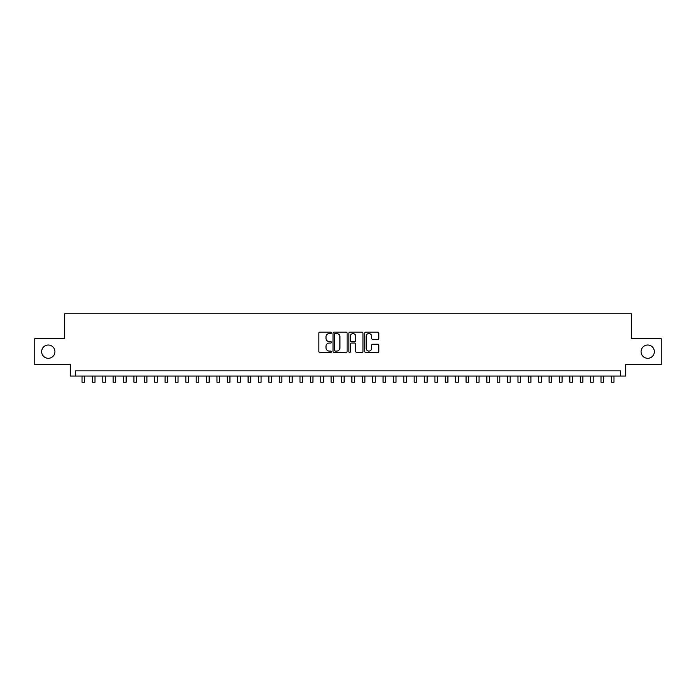 <?xml version="1.0" encoding="UTF-8"?>
<svg xmlns="http://www.w3.org/2000/svg" width="696" height="696" viewBox="0 0 696 696"><rect width="100%" height="100%" fill="white"/><g stroke="black" fill="none" stroke-linecap="round" stroke-linejoin="round"><path stroke-width="1.04" d="M331.392 332.845A0.713 0.713 0 0 0 330.678 332.131L319.856 332.131A1.018 1.018 0 0 0 318.838 333.149L318.838 351.489A1.018 1.018 0 0 0 319.856 352.507L330.678 352.507A0.713 0.713 0 0 0 331.392 351.793A0.713 0.713 0 0 0 330.678 351.08L329.278 351.08A3.263 3.263 0 0 1 326.015 347.817L326.015 346.295A3.263 3.263 0 0 1 329.278 343.032L330.678 343.032A0.713 0.713 0 0 0 331.392 342.319A0.713 0.713 0 0 0 330.678 341.606L329.278 341.606A3.263 3.263 0 0 1 326.015 338.343L326.015 336.812A3.263 3.263 0 0 1 329.278 333.558L330.678 333.558A0.713 0.713 0 0 0 331.392 332.845M641.068 351.663A6.647 6.647 0 0 0 647.706 358.301A6.647 6.647 0 0 0 654.353 351.663A6.647 6.647 0 0 0 647.706 345.016A6.647 6.647 0 0 0 641.068 351.663M41.647 351.663A6.647 6.647 0 0 0 48.294 358.301A6.647 6.647 0 0 0 54.932 351.663A6.647 6.647 0 0 0 48.294 345.016A6.647 6.647 0 0 0 41.647 351.663M377.771 339.309A1.018 1.018 0 0 0 378.789 338.291L378.789 333.149A1.018 1.018 0 0 0 377.771 332.131L365.757 332.131A1.018 1.018 0 0 0 364.73 333.149L364.73 351.489A1.018 1.018 0 0 0 365.757 352.507L377.771 352.507A1.018 1.018 0 0 0 378.789 351.489L378.789 345.268A1.018 1.018 0 0 0 377.771 344.25L372.63 344.25A1.018 1.018 0 0 0 371.612 345.268L371.612 348.357A2.723 2.723 0 0 1 368.889 351.08A2.723 2.723 0 0 1 366.157 348.357L366.157 336.281A2.723 2.723 0 0 1 368.889 333.558A2.723 2.723 0 0 1 371.612 336.281L371.612 338.291A1.018 1.018 0 0 0 372.63 339.309L377.771 339.309M620.458 376.049L625.652 376.049L625.652 364.634L661.2 364.634L661.2 338.682L631.359 338.682L631.359 313.774L64.641 313.774L64.641 338.682L34.8 338.682L34.8 364.634L70.348 364.634L70.348 376.049L620.458 376.049L620.458 370.864L75.542 370.864L75.542 376.049M347.113 333.149A1.018 1.018 0 0 0 346.086 332.131L334.071 332.131A1.018 1.018 0 0 0 333.045 333.149L333.045 351.489A1.018 1.018 0 0 0 334.071 352.507L346.086 352.507A1.018 1.018 0 0 0 347.113 351.489L347.113 333.149M349.914 332.131L361.929 332.131A1.018 1.018 0 0 1 362.955 333.149L362.955 351.489A1.018 1.018 0 0 1 361.929 352.507L356.787 352.507A1.018 1.018 0 0 1 355.769 351.489L355.769 344.05A1.018 1.018 0 0 0 354.751 343.032L351.341 343.032A1.018 1.018 0 0 0 350.314 344.05L350.314 351.793A0.713 0.713 0 0 1 349.601 352.507A0.713 0.713 0 0 1 348.887 351.793L348.887 333.149A1.018 1.018 0 0 1 349.914 332.131M335.185 333.558A0.713 0.713 0 0 0 334.471 334.271L334.471 350.366A0.713 0.713 0 0 0 335.185 351.08L336.664 351.08A3.263 3.263 0 0 0 339.926 347.817L339.926 336.812A3.263 3.263 0 0 0 336.664 333.558L335.185 333.558M355.769 336.333A2.723 2.723 0 0 0 353.046 333.61A2.723 2.723 0 0 0 350.314 336.333L350.314 340.588A1.018 1.018 0 0 0 351.341 341.606L354.751 341.606A1.018 1.018 0 0 0 355.769 340.588L355.769 336.333M82.024 376.049L82.024 382.226L84.625 382.226L84.625 376.049M92.403 376.049L92.403 382.226L95.004 382.226L95.004 376.049M102.782 376.049L102.782 382.226L105.383 382.226L105.383 376.049M113.161 376.049L113.161 382.226L115.762 382.226L115.762 376.049M123.54 376.049L123.54 382.226L126.141 382.226L126.141 376.049M133.928 376.049L133.928 382.226L136.52 382.226L136.52 376.049M144.307 376.049L144.307 382.226L146.899 382.226L146.899 376.049M154.686 376.049L154.686 382.226L157.279 382.226L157.279 376.049M165.065 376.049L165.065 382.226L167.658 382.226L167.658 376.049M175.444 376.049L175.444 382.226L178.037 382.226L178.037 376.049M185.823 376.049L185.823 382.226L188.416 382.226L188.416 376.049M196.202 376.049L196.202 382.226L198.795 382.226L198.795 376.049M206.581 376.049L206.581 382.226L209.174 382.226L209.174 376.049M216.961 376.049L216.961 382.226L219.553 382.226L219.553 376.049M227.34 376.049L227.34 382.226L229.932 382.226L229.932 376.049M237.719 376.049L237.719 382.226L240.311 382.226L240.311 376.049M248.098 376.049L248.098 382.226L250.69 382.226L250.69 376.049M258.477 376.049L258.477 382.226L261.07 382.226L261.07 376.049M268.856 376.049L268.856 382.226L271.449 382.226L271.449 376.049M279.235 376.049L279.235 382.226L281.828 382.226L281.828 376.049M289.614 376.049L289.614 382.226L292.207 382.226L292.207 376.049M299.993 376.049L299.993 382.226L302.586 382.226L302.586 376.049M310.373 376.049L310.373 382.226L312.965 382.226L312.965 376.049M320.752 376.049L320.752 382.226L323.353 382.226L323.353 376.049M331.131 376.049L331.131 382.226L333.732 382.226L333.732 376.049M341.51 376.049L341.51 382.226L344.111 382.226L344.111 376.049M351.889 376.049L351.889 382.226L354.49 382.226L354.49 376.049M362.268 376.049L362.268 382.226L364.869 382.226L364.869 376.049M372.647 376.049L372.647 382.226L375.248 382.226L375.248 376.049M383.035 376.049L383.035 382.226L385.627 382.226L385.627 376.049M393.414 376.049L393.414 382.226L396.007 382.226L396.007 376.049M403.793 376.049L403.793 382.226L406.386 382.226L406.386 376.049M414.172 376.049L414.172 382.226L416.765 382.226L416.765 376.049M424.551 376.049L424.551 382.226L427.144 382.226L427.144 376.049M434.93 376.049L434.93 382.226L437.523 382.226L437.523 376.049M445.31 376.049L445.31 382.226L447.902 382.226L447.902 376.049M455.689 376.049L455.689 382.226L458.281 382.226L458.281 376.049M466.068 376.049L466.068 382.226L468.66 382.226L468.66 376.049M476.447 376.049L476.447 382.226L479.039 382.226L479.039 376.049M486.826 376.049L486.826 382.226L489.418 382.226L489.418 376.049M497.205 376.049L497.205 382.226L499.798 382.226L499.798 376.049M507.584 376.049L507.584 382.226L510.177 382.226L510.177 376.049M517.963 376.049L517.963 382.226L520.556 382.226L520.556 376.049M528.342 376.049L528.342 382.226L530.935 382.226L530.935 376.049M538.721 376.049L538.721 382.226L541.314 382.226L541.314 376.049M549.101 376.049L549.101 382.226L551.693 382.226L551.693 376.049M559.48 376.049L559.48 382.226L562.072 382.226L562.072 376.049M569.859 376.049L569.859 382.226L572.46 382.226L572.46 376.049M580.238 376.049L580.238 382.226L582.839 382.226L582.839 376.049M590.617 376.049L590.617 382.226L593.218 382.226L593.218 376.049M600.996 376.049L600.996 382.226L603.597 382.226L603.597 376.049M611.375 376.049L611.375 382.226L613.976 382.226L613.976 376.049"/></g></svg>
